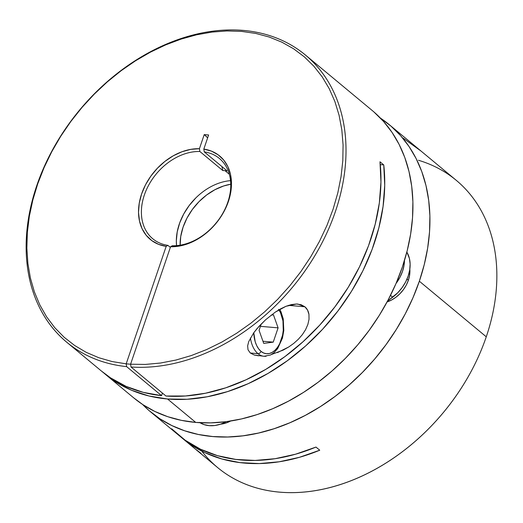 <?xml version="1.0" encoding="UTF-8"?>
<svg xmlns="http://www.w3.org/2000/svg" width="523" height="523" viewBox="0 0 523 523"><rect width="100%" height="100%" fill="white"/><g stroke="black" fill="none" stroke-linecap="round" stroke-linejoin="round"><path stroke-width="0.78" d="M319.749 450.211A186.718 138.49 129.7 0 1 182.664 438.529A186.718 138.49 129.7 0 1 180.795 436.94L189.672 443.864L205.016 452.696L221.929 458.985L240.122 462.633L259.323 463.568L279.204 461.783L299.457 457.305L319.749 450.211L315.97 447.073L319.749 450.211M182.664 438.529L217.607 467.555A186.718 138.49 -50.3 0 0 486.266 336.805L419.348 281.211A186.718 138.49 129.7 0 1 150.683 411.961L178.886 435.391A186.718 138.49 -50.3 0 0 315.97 447.073L295.534 454.212L275.137 458.691L255.119 460.436L235.808 459.423L217.509 455.664L200.538 449.224L185.168 440.209L171.642 428.762M150.683 411.961A186.718 138.49 129.7 0 1 142.563 404.442L149.094 410.614L159.94 418.812L171.845 425.565L184.697 430.802L198.374 434.476L212.737 436.542L227.649 436.999L242.973 435.822L258.552 433.037L274.248 428.67L289.899 422.754L305.36 415.347L320.481 406.534L335.112 396.382L349.116 385L362.361 372.494L374.716 358.987L386.066 344.605L396.29 329.483L405.305 313.78L413.013 297.639L419.348 281.211L486.266 336.805A186.718 138.49 -50.3 0 0 456.233 180.298L421.283 151.271A186.718 138.49 129.7 0 1 421.466 151.422L417.687 148.284A186.718 138.49 -50.3 0 0 417.511 148.133L389.308 124.709A186.718 138.49 129.7 0 1 419.348 281.211L424.238 264.664L427.651 248.15L429.54 231.826L429.893 215.862L428.703 200.394L425.99 185.587L421.773 171.577L416.092 158.495L409.006 146.473L400.585 135.627L390.903 126.056L380.058 117.858M380.43 118.106A186.718 138.49 129.7 0 1 389.308 124.709M403.135 138.124L421.107 151.121A186.718 138.49 129.7 0 1 421.283 151.271M418.452 160.267A186.718 138.49 129.7 0 1 486.266 336.805A186.718 138.49 129.7 0 1 353.221 479.839A186.718 138.49 129.7 0 1 202.29 451.787M196.537 449.872L201.028 453.395M278.87 309.851A24.712 14.736 -85.1 0 1 280.38 342.186A24.712 14.736 -85.1 0 1 261.01 351.371A2.746 2.04 129.7 0 1 257.97 353.659A27.458 16.37 94.9 0 0 266.142 356.235M258.519 355.803L254.387 355.071L264.03 356.281A27.458 16.37 -85.1 0 1 257.97 353.659L250.269 352.992L257.97 353.659A27.458 16.37 -85.1 0 1 250.406 338.021M253.773 332.674L255.198 341.735L256.708 345.625L258.663 348.88L261.01 351.371L263.638 353.012L266.462 353.731L269.371 353.509L272.241 352.345L274.98 350.286L277.465 347.416L279.615 343.84L282.57 335.158L283.263 330.379L282.963 320.861L280.465 312.597L278.504 309.341M263.723 343.395L259.075 330.366L261.252 323.972L259.075 330.366L263.723 343.395L273.241 342.134L263.723 343.395M271.143 315.134L273.451 314.826L278.099 327.856L273.241 342.134L262.958 341.251L273.241 342.134L278.099 327.856L260.447 326.332L278.099 327.856L273.451 314.826L271.143 315.134M257.97 353.659A2.746 2.04 -50.3 0 0 261.01 351.371A24.712 14.736 -85.1 0 1 253.779 332.752M220.634 424.153A27.458 20.364 -50.3 0 0 230.604 421.041L225.988 423.015L220.634 424.153M387.098 301.928A27.458 20.364 -50.3 0 0 408.365 280.263L406.992 279.125L408.365 280.263L406.299 285.055L403.468 289.585L399.984 293.691L395.976 297.201L391.603 299.993L387.027 301.948M308.943 314.33C308.407 311.12 307.047 308.603 304.87 306.779L301.071 304.713L296.489 304.007L291.357 304.595L285.97 306.295L280.55 308.89L275.235 312.166L265.494 319.873L257.166 328.451L253.694 332.863L248.726 341.617L247.641 345.84L248.013 349.769L250.269 352.992L254.387 355.071L250.269 352.992L248.013 349.769L247.641 345.84L248.726 341.617L253.694 332.863L259.081 326.274L265.494 319.873L275.235 312.166L285.97 306.295L296.489 304.007L297.849 304.072L304.87 306.779L288.526 305.367L304.87 306.779L307.531 310.054L308.943 314.33L309.034 319.246L307.87 324.45L305.589 329.653L302.359 334.642L298.365 339.244L293.736 343.402L288.65 347.024L283.165 350.109L271.535 354.457M228.714 180.834L230.538 180.644A52.169 38.695 -50.3 0 0 176.558 245.627L176.329 240.828L177.212 231.905L179.729 222.818L183.776 213.907L189.202 205.513L195.818 197.942M224.962 170.629L229.342 174.27L224.962 170.629L227.172 170.916L204.251 151.873L203.813 149.094A54.261 40.245 129.7 0 1 228.401 201.466A54.261 40.245 129.7 0 1 170.57 246.738L172.296 245.745A52.169 38.695 -50.3 0 0 227.806 202.218A52.169 38.695 -50.3 0 0 204.251 151.873A52.169 38.695 129.7 0 1 219.412 158.489A52.169 38.695 129.7 0 1 223.517 212.011A52.169 38.695 129.7 0 1 172.296 245.745L170.57 246.738L130.58 364.217L145.322 364.426L160.45 363.04L175.806 360.079L191.255 355.575L206.644 349.554L221.824 342.094L236.651 333.249L250.988 323.116L264.697 311.786L277.641 299.365L289.703 285.983L300.771 271.751L310.727 256.813L319.488 241.312L326.967 225.4L333.086 209.22L337.799 192.928L341.048 176.682L342.813 160.639L343.075 144.956L341.82 129.769L339.074 115.23L334.864 101.482L329.215 88.648L322.194 76.855L313.865 66.218L304.308 56.83L293.606 48.789L281.871 42.173L269.214 37.035L255.754 33.433L241.619 31.4L226.943 30.949L211.867 32.093L196.53 34.812L181.089 39.094L165.686 44.88L150.461 52.13L135.568 60.766L121.146 70.71L107.339 81.863L94.271 94.127L82.065 107.372L70.84 121.48L60.707 136.32L51.757 151.742L44.082 167.608L37.748 183.756L32.818 200.041L29.34 216.3L27.353 232.382L26.863 248.137L27.882 263.409L30.399 278.053L34.394 291.932L39.826 304.909L46.645 316.873L54.778 327.692L64.159 337.27L74.691 345.52L86.269 352.365L98.795 357.725L112.144 361.563L126.187 363.845L166.177 246.359L158.489 244.306L151.755 240.58L146.218 235.317L142.073 228.695L139.478 220.954L138.517 212.384L139.229 203.284L141.596 193.981L145.518 184.815L150.866 176.114L157.436 168.19L165.007 161.332L173.29 155.782L181.997 151.742L190.817 149.356L199.42 148.715L204.225 134.601L208.618 134.98L203.813 149.094L211.501 151.14L218.241 154.867L223.779 160.136L227.917 166.759L230.519 174.492L231.473 183.063L230.761 192.163L228.401 201.466L224.478 210.632L219.13 219.333L212.554 227.257L204.99 234.114L196.7 239.665L187.992 243.705L179.18 246.091L170.57 246.738L130.58 364.217L131.018 367.002L165.961 396.029A186.718 138.49 -50.3 0 0 379.979 161.784L383.758 164.922A186.718 138.49 129.7 0 1 167.537 398.997A186.718 138.49 129.7 0 1 105.489 374.416A186.718 138.49 129.7 0 1 103.626 372.827L115.746 381.921L131.58 390.256L148.937 395.976L167.537 398.997L195.733 422.421L167.537 398.997L187.071 399.265L207.226 396.774L227.662 391.57L248.059 383.732L268.07 373.389L287.375 360.713L305.661 345.912L322.613 329.229L337.969 310.93L351.476 291.324L362.91 270.724L372.075 249.471L378.842 227.91L383.078 206.402L384.725 185.286L383.758 164.922L380.28 164.621L383.758 164.922L379.979 161.784L380.953 182.004L379.345 202.957L375.181 224.308L368.532 245.718L359.497 266.835L348.233 287.317L334.916 306.838L319.769 325.077L303.02 341.748L284.95 356.581L265.847 369.33L246.026 379.796L225.799 387.811L205.493 393.237L185.443 395.989L165.961 396.029L131.018 367.002A186.718 138.49 -50.3 0 0 335.838 210.259A186.718 138.49 -50.3 0 0 243.339 30.412A186.718 138.49 129.7 0 1 305.386 54.993A186.718 138.49 129.7 0 1 318.389 249.595A186.718 138.49 129.7 0 1 131.018 367.002L130.58 364.217L126.187 363.845L166.177 246.359A54.261 40.245 129.7 0 1 141.596 193.981A54.261 40.245 129.7 0 1 199.42 148.715L199.858 151.5L222.785 170.537L224.962 170.629L222.785 170.537A69.827 41.631 94.9 0 0 221.909 166.543L222.785 170.537L199.858 151.5A52.169 38.695 -50.3 0 0 144.348 195.02A52.169 38.695 -50.3 0 0 167.903 245.365A52.169 38.695 129.7 0 1 152.736 238.75A52.169 38.695 129.7 0 1 148.637 185.234A52.169 38.695 129.7 0 1 199.858 151.5L199.42 148.715L204.225 134.601L208.618 134.98L203.813 149.094L204.251 151.873L227.172 170.916L224.962 170.629M170.348 247.399L167.903 245.365L166.177 246.359L167.903 245.365L170.348 247.399M101.514 371.114L110.582 377.874L126.135 386.392L143.224 392.355L161.568 395.65L126.625 366.623A186.718 138.49 129.7 0 1 66.761 342.251A186.718 138.49 129.7 0 1 54.431 146.466A186.718 138.49 129.7 0 1 243.339 30.412A186.718 138.49 -50.3 0 0 37.153 184.508A186.718 138.49 -50.3 0 0 126.625 366.623L126.187 363.845L126.625 366.623L161.568 395.65L162.437 393.1L161.568 395.65A186.718 138.49 -50.3 0 1 101.71 371.278L66.761 342.251M105.489 374.416L133.685 397.84A186.718 138.49 -50.3 0 0 195.733 422.421L210.651 422.872L225.969 421.701L241.554 418.916L257.244 414.543L272.895 408.633L288.356 401.226L303.477 392.407L318.108 382.261L332.118 370.879L345.363 358.373L357.719 344.86L369.061 330.477L379.293 315.362L388.301 299.659L396.016 283.512L402.344 267.09L407.24 250.537L410.647 234.023L412.536 217.705L412.889 201.734L411.706 186.273L408.993 171.466L404.776 157.456L399.095 144.374L392.008 132.352L383.581 121.506L373.899 111.935M133.62 397.787L142.942 404.691L154.847 411.444L167.7 416.681L181.37 420.348L195.733 422.421A186.718 138.49 -50.3 0 0 384.647 306.367A186.718 138.49 -50.3 0 0 372.311 110.582L305.386 54.993M180.115 245.189A52.169 38.695 129.7 0 1 230.761 184.22L223.609 185.992L214.92 189.712L206.605 195.007L198.988 201.682L192.366 209.481L186.992 218.091L183.07 227.191L180.749 236.429L180.121 245.45M307.87 324.45L305.589 329.653L302.359 334.642L298.365 339.244L293.736 343.402L288.65 347.024L277.452 352.594M207.644 137.83A69.827 41.631 94.9 0 0 204.225 134.601L207.644 137.83M406.861 252.034L409.411 258.454L410.13 264.017L409.712 269.953L408.188 276.033L405.606 282.015L402.069 287.683L397.715 292.808L387.556 301.071L392.701 297.201A34.322 25.457 -50.3 0 0 407.594 253.472L406.678 252.714L407.594 253.472L406.861 252.034M199.982 422.721A34.322 25.457 -50.3 0 0 226.407 421.649L220.477 424.205L214.731 425.519L209.174 425.65L204.022 424.598L199.466 422.394M404.469 260.513L404.05 265.246L402.52 271.326L399.938 277.308L396.029 283.486A34.322 25.457 129.7 0 0 404.469 260.513M390.498 295.371L392.701 297.201L390.498 295.371M409.829 269.188L409.587 275.399L408.365 280.263A27.458 20.364 -50.3 0 0 409.829 269.188M264.03 356.281L270.522 355.006L274.013 352.685L277.68 348.573L282.44 338.113L283.799 330.516L283.231 318.827L280.89 311.518L279.74 309.348"/></g></svg>
